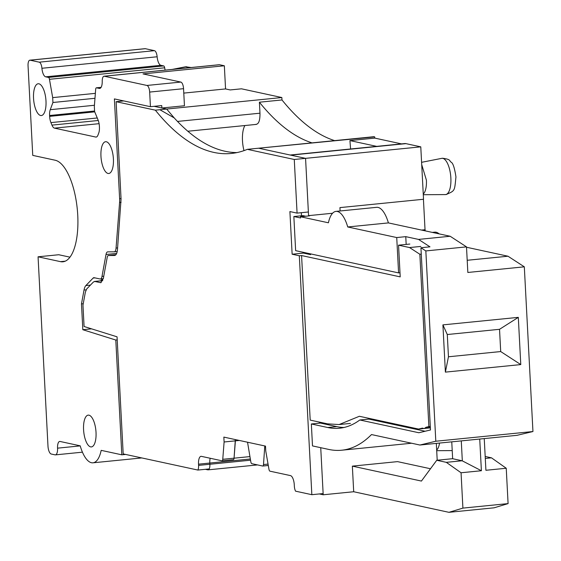 <?xml version="1.0" encoding="UTF-8"?>
<svg xmlns="http://www.w3.org/2000/svg" width="561" height="561" viewBox="0 0 561 561"><rect width="100%" height="100%" fill="white"/><g stroke="black" fill="none" stroke-linecap="round" stroke-linejoin="round"><path stroke-width="0.84" d="M405.764 236.651L418.541 239.414L450.167 236.258L388.401 222.906L347.736 226.967L396.732 237.555L405.764 236.651L406.171 244.421M450.167 236.258L466.5 246.868L425.834 250.928L420.932 247.745L429.971 246.84L418.541 239.414M347.736 226.967A29.488 11.276 84.3 0 0 335.976 211.385A29.488 11.276 84.3 0 0 328.416 222.787L300.493 216.749L300.556 217.97L293.852 216.525L302.884 215.62L305.71 216.23M340.113 210.971L339.938 207.605L423.527 199.26L420.778 146.849L405.94 143.637L290.724 155.145L305.563 158.356L294.273 159.478L297.078 213.117L308.375 211.988L305.563 158.349L308.571 215.641L309.525 215.852L300.493 216.749M374.678 136.884L258.642 148.209L373.857 136.702L374.678 136.884L374.776 138.104L349.924 140.587L350.59 148.981M249.904 456.598L234.056 458.183A2.517 0.961 84.3 0 1 233.341 459.669A2.517 0.961 84.3 0 1 233.236 459.669A2.517 0.961 -95.7 0 0 233.341 459.669A2.517 0.961 -95.7 0 0 234.056 458.183L235.396 440.855L224.105 441.984L222.759 459.305A2.517 0.961 -95.7 0 1 222.044 460.798A2.517 0.961 -95.7 0 1 221.939 460.798L201.427 456.359A8.604 3.289 -95.7 0 0 201.02 456.338A8.604 3.289 -95.7 0 0 198.517 464.171L198.58 465.385A6.143 2.349 -95.7 0 1 197.879 470.055L123.189 453.912L117.053 336.824L84.08 326.502L82.965 305.205L85.363 292.148L86.667 288.999L93.463 281.966L94.837 281.475L100.742 282.681L103.343 278.487L107.354 256.58L108.042 255.528L114.521 255.486C116.12 255.29 117.109 253.292 117.48 249.505L121.057 199.057L116.134 101.695L155.348 110.166L166.645 109.044L161.856 108.007L161.729 105.566L150.432 106.695L149.668 92.074A6.143 2.349 -95.7 0 0 146.954 85.454L104.318 76.24A6.143 2.349 -95.7 0 0 104.03 76.226A6.143 2.349 -95.7 0 0 102.228 81.31A8.604 3.289 -95.7 0 1 99.704 88.435A8.604 3.289 -95.7 0 1 99.297 88.414L96.499 87.804A2.517 0.961 -95.7 0 0 96.394 87.804A2.517 0.961 -95.7 0 0 95.672 89.297L94.332 106.625L94.592 111.499L98.091 120.026A8.688 3.324 -95.7 0 1 99.388 126.274L99.43 127.13A8.688 3.324 -95.7 0 1 98.764 132.95L97.979 135.068A8.688 3.324 -95.7 0 1 96.134 137.073A8.688 3.324 -95.7 0 1 95.742 137.052L54.466 128.132A8.688 3.324 -95.7 0 1 51.963 125.117L50.932 122.607A8.688 3.324 -95.7 0 1 49.634 116.365L49.592 115.51A8.688 3.324 -95.7 0 1 50.259 109.69L52.93 102.495L52.678 97.614L49.466 79.304A2.517 0.961 -95.7 0 0 48.47 77.425L45.672 76.822A8.604 3.289 -95.7 0 1 41.921 68.274A6.143 2.349 -95.7 0 0 39.242 62.173L30.126 60.202A6.143 2.349 -95.7 0 0 29.831 60.188A6.143 2.349 -95.7 0 0 28.05 65.784L32.748 155.383L55.167 160.229A51.107 19.537 -95.7 0 1 77.748 215.249A51.107 19.537 -95.7 0 1 62.902 261.791A51.107 19.537 -95.7 0 1 60.483 261.65L65.251 261.174M102.628 278.789L100.657 280.83M205.361 469.312L207.801 469.838A6.143 2.349 -95.7 0 0 208.096 469.852A6.143 2.349 -95.7 0 0 209.877 464.256L209.814 463.042A8.604 3.289 84.3 0 1 210.059 458.786A8.604 3.289 84.3 0 1 210.172 458.253A8.604 3.289 -95.7 0 0 209.814 463.042L250.325 458.996M222.759 459.305L234.056 458.183L235.332 439.586L235.396 440.855L239.358 440.455M247.541 442.229L250.816 461.801A2.517 0.961 -95.7 0 0 251.812 463.681L262.681 466.03A2.517 0.961 -95.7 0 0 262.786 466.037A2.517 0.961 -95.7 0 0 263.502 464.543L264.778 445.953M319.321 493.939L323.199 494.781L320.731 447.692L323.136 493.561L311.839 494.69L299.315 255.774L292.134 254.224L303.431 253.095L303.389 252.331M425.126 431.248L368.858 419.088L359.818 419.986A248.158 94.879 -95.7 0 1 339.503 428.225A248.158 94.879 -95.7 0 1 327.75 427.517L311.348 423.969L320.387 423.071L336.782 426.612A248.158 94.879 -95.7 0 0 343.998 427.489M466.5 246.868L467.839 272.464L524.318 266.826L507.986 256.216L466.521 247.247M388.401 222.906A29.488 11.276 -95.7 0 0 376.641 207.325L335.976 211.385M293.852 216.525L295.64 250.655L398.583 272.905L396.732 237.555M398.583 272.905L399.993 272.765M420.932 247.745L430.483 429.971L418.843 432.748L359.818 419.986M308.571 215.641L332.582 213.243M155.348 110.166A368.556 140.909 -95.7 0 0 231.293 153.455A368.556 140.909 -95.7 0 0 239.905 151.884A368.556 140.909 -95.7 0 0 243.642 150.748A368.556 140.909 -95.7 0 0 247.345 149.338L258.642 148.209L305.563 158.349L420.778 146.849M405.94 143.637A24.579 9.397 -95.7 0 0 404.776 143.567L290.135 155.018M244.876 125.538A19.656 7.517 -95.7 0 0 242.485 140.755A19.656 7.517 -95.7 0 0 243.993 150.621M255.823 124.353C258.691 124.261 260.08 120.538 259.974 113.196L259.399 102.207L281.987 99.956L281.86 97.537L241.496 88.813L230.199 89.935L225.557 88.933L183.784 93.105M154.107 106.331L166.645 109.044L281.86 97.537M161.856 108.007L184.45 105.749L183.552 88.687A6.143 2.349 -95.7 0 0 180.838 82.074L146.954 85.454M60.483 261.65L38.064 256.798L47.98 446.086A7.377 2.819 -95.7 0 0 51.24 454.024L55.069 454.852A7.377 2.819 -95.7 0 0 55.413 454.873A7.377 2.819 -95.7 0 0 57.559 448.162A7.377 2.819 -95.7 0 1 59.697 441.444A7.377 2.819 -95.7 0 1 60.048 441.465L80.202 445.827A31.942 12.209 -95.7 0 0 92.972 462.811A31.942 12.209 -95.7 0 0 101.183 450.357L121.814 454.817L115.797 340.036L82.832 329.714L81.478 303.908L84.024 290.051A12.286 4.698 -95.7 0 1 85.882 285.556L93.133 278.053A6.143 2.349 -95.7 0 1 93.82 277.688A6.143 2.349 -95.7 0 1 94.115 277.702L100.089 278.992A6.143 2.349 -95.7 0 0 100.377 279.013A6.143 2.349 -95.7 0 0 101.997 276.398L106.015 254.484A6.143 2.349 -95.7 0 1 107.642 251.868A6.143 2.349 -95.7 0 1 107.726 251.861L114.206 251.819A6.143 2.349 -95.7 0 0 114.29 251.812A6.143 2.349 -95.7 0 0 116.057 248.074L119.584 202.465A12.286 4.698 -95.7 0 0 119.619 198.748L114.388 98.904L150.432 106.695M81.478 303.908L83.238 303.732M82.832 329.714L91.548 328.837M115.797 340.036L117.207 339.896M121.814 454.817L125.629 454.438M233.439 459.648L222.044 460.798M262.885 466.009L268.298 465.469M268.053 464.087L263.502 464.543M264.848 447.215L265.556 447.145M323.199 494.781L353.696 491.738L448.933 512.319L494.115 507.81L508.091 503.603L506.239 468.253L491.492 457.832L485.188 456.465M353.696 491.738L352.357 466.135L397.539 461.626L430.497 468.751M437.201 460.23L436.325 443.386M425.182 230.859L425.126 229.737L421.62 230.087M311.348 423.969L312.498 445.911L328.9 449.459A271.145 103.666 -95.7 0 0 341.67 450.217A271.145 103.666 -95.7 0 0 371.501 434.565L419.901 445.027L435.806 441.234L425.834 250.928M419.901 445.027L517.039 435.322L532.95 431.535L435.806 441.234M532.95 431.535L524.318 266.826M442.91 324.882L445.385 372.118L520.783 364.587L518.308 317.358L442.91 324.882L447.285 334.524L448.456 356.775L445.385 372.118M467.201 260.283L507.986 256.216M432.314 232.394L434.719 232.156A29.488 11.276 84.3 0 1 439.123 233.867M421.521 230.066L425.126 229.737M423.436 199.267L425.028 229.715M281.987 99.956A368.556 140.909 -95.7 0 0 334.622 140.622M401.536 143.889L374.776 138.104M376.69 146.372L349.924 140.587M259.399 102.207A368.556 140.909 -95.7 0 0 312.028 142.88M165.095 70.125L164.682 67.804A2.517 0.961 -95.7 0 0 163.686 65.918L160.888 65.314A8.604 3.289 -95.7 0 1 157.136 56.773A6.143 2.349 -95.7 0 0 154.457 50.665L145.341 48.695A6.143 2.349 -95.7 0 0 145.047 48.681A6.143 2.349 -95.7 0 0 144.766 48.758M225.557 88.933L224.344 65.777L219.533 64.732A6.143 2.349 -95.7 0 0 219.246 64.718A6.143 2.349 -95.7 0 0 218.965 64.796M224.344 65.777L143.013 73.898L180.838 82.074M100.959 156.26A15.967 6.108 -95.7 0 0 108.771 173.496A15.967 6.108 -95.7 0 0 113.406 158.952A15.967 6.108 -95.7 0 0 105.594 141.716A15.967 6.108 -95.7 0 0 100.959 156.26M33.541 98.301A15.967 6.108 -95.7 0 0 41.353 115.538A15.967 6.108 -95.7 0 0 45.988 100.994A15.967 6.108 -95.7 0 0 38.176 83.757A15.967 6.108 -95.7 0 0 33.541 98.301M83.575 429.677A15.967 6.108 -95.7 0 0 91.387 446.921A15.967 6.108 -95.7 0 0 96.022 432.37A15.967 6.108 -95.7 0 0 88.21 415.133A15.967 6.108 -95.7 0 0 83.575 429.677M448.933 512.319L462.909 508.112L508.091 503.603M462.909 508.112L461.058 472.762L446.311 462.341L436.738 460.272L421.423 481.065L352.357 466.135M448.456 356.775L500.7 351.558L499.535 329.307L447.285 334.524M499.535 329.307L518.308 317.358M500.7 351.558L520.783 364.587M38.064 256.798L58.744 254.736L69.971 257.162M48.47 77.425L163.686 65.918M164.682 67.804L49.466 79.304M52.678 97.614L95.363 93.357M52.93 102.495L94.977 98.294M101.099 87.348L96.499 87.804M436.738 460.272L452.643 458.688M485.293 458.449L491.492 457.832M446.311 462.341L462.124 460.763L481.394 470.735L479.732 439.053M451.759 441.844L452.643 458.716L462.124 460.763M484.248 438.597L485.91 470.279L506.239 468.253M461.058 472.762L481.394 470.735M461.275 440.897L462.32 460.904M423.253 194.029A15.974 6.108 84.3 0 0 426.402 180.151L421.711 164.59M439.536 443.064A15.974 6.108 84.3 0 1 436.668 450.006M299.315 255.774L301.573 255.55L400.21 276.875L398.548 245.178L409.846 244.049M398.548 245.178L409.551 247.555L420.848 246.426M409.551 247.555L419.852 254.252L428.885 426.591L425.883 427.307A14.74 5.638 84.3 0 1 423.997 428.45A14.74 5.638 84.3 0 1 422.524 428.106L418.52 429.06L429.817 427.931M301.573 255.55L310.198 420.105L327.554 423.864L339.117 424.551L359.377 416.276L418.52 429.06M425.883 427.307L430.322 426.865M428.885 426.591L430.301 426.451M419.852 254.252L421.269 254.112M102.74 280.619L94.43 281.447L102.712 280.689M115.889 254.743L108.007 255.535L115.889 254.75M116.134 101.695L123.764 100.931M166.645 109.044L174.212 117.908A368.556 140.909 -95.7 0 0 236.91 152.592M159.871 109.718L174.212 117.908M294.273 159.478L247.345 149.338M297.078 213.117L289.897 211.56L292.134 254.224M301.474 215.761L301.313 212.689M303.431 253.095L310.612 254.652M319.384 422.096L319.44 423.162M311.839 494.69L295.556 491.17A6.143 2.349 -95.7 0 1 294.343 486.085L294.28 484.872A8.604 3.289 -95.7 0 0 290.479 475.609L269.967 471.177A2.517 0.961 -95.7 0 1 268.964 469.298L265.76 450.988L265.5 446.107L223.846 437.103L224.105 441.984M197.879 470.055L209.176 468.926A6.143 2.349 84.3 0 0 209.877 464.256L209.814 463.042L198.517 464.171M233.236 459.669L222.142 460.777M259.974 113.196L177.5 121.428M149.668 92.074L183.552 88.687M119.619 198.748L121.036 198.608M121.092 202.311L119.584 202.465M116.057 248.074L117.6 247.92M117.207 251.517L114.374 251.805M116.66 253.418L106.015 254.484M101.997 276.398L103.757 276.222M94.914 277.877L93.133 278.053M85.882 285.556L90.433 285.1M86.085 289.848L84.024 290.051M250.536 460.195L198.58 465.385M327.75 427.517L336.782 426.612M80.223 445.897L57.559 448.162M145.341 48.695L30.126 60.202M39.242 62.173L154.457 50.665M157.136 56.773L41.921 68.274M160.888 65.314L45.672 76.822M50.259 109.69L94.437 105.272M94.564 111.015L49.592 115.51M49.634 116.365L94.739 111.856M97.249 117.985L50.932 122.607M51.963 125.117L98.273 120.496M99.094 123.672L54.466 128.132M96.52 136.975L95.742 137.052M99.297 88.414L100.096 88.329M219.533 64.732L104.318 76.24M421.592 162.318L441.703 158.363A18.218 6.963 84.3 0 1 450.862 177.991A18.218 6.963 84.3 0 1 445.322 194.59L423.289 194.702M172.185 69.417L185.537 66.794A18.218 6.963 84.3 0 1 188.482 67.79M100.279 282.653L101.19 282.562M256.405 124.388L187.83 131.239M117.207 251.524L114.29 251.812M103.294 278.719L100.377 279.013M257.52 464.915L208.096 469.852M268.298 465.483L262.786 466.037M141.8 457.93L92.972 462.811M341.67 450.217L411.592 443.232M82.439 452.173L55.413 454.873M145.047 48.681L29.831 60.188M101.113 87.334L96.394 87.804M219.246 64.718L104.03 76.226M436.703 450.679L452.222 450.602M445.322 194.59L446.163 194.548C455.195 190.488 454.445 191.476 455.953 176.925C454.62 168.125 453.057 163.237 451.261 162.248C448.961 160.853 451.521 159.443 442.538 158.244L441.703 158.363M191.203 67.516L185.537 66.794M339.117 424.551L350.415 423.422M423.997 428.45L430.371 427.812"/></g></svg>
